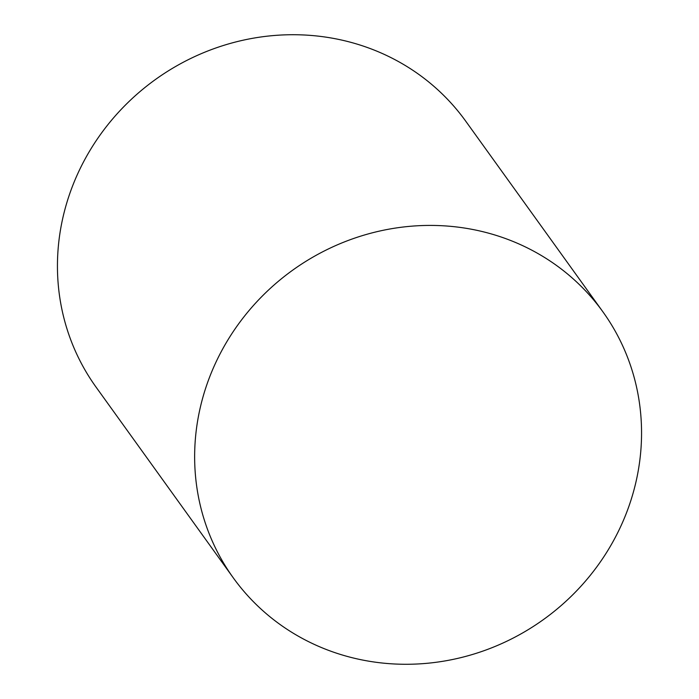 <?xml version="1.0" encoding="UTF-8"?>
<svg xmlns="http://www.w3.org/2000/svg" width="699" height="699" viewBox="0 0 699 699"><rect width="100%" height="100%" fill="white"/><g stroke="black" fill="none" stroke-linecap="round" stroke-linejoin="round"><path stroke-width="1.05" d="M233.274 577.828L96.069 387.132A227.699 215.03 -35.7 0 1 62.578 219.075A227.699 215.03 -35.7 0 1 238.473 41.285A227.699 215.03 -35.7 0 1 465.726 121.172L602.931 311.868A227.699 215.03 -35.7 0 1 636.422 479.925A227.699 215.03 -35.7 0 1 460.527 657.715A227.699 215.03 -35.7 0 1 233.274 577.828A227.699 215.03 -35.7 0 1 199.774 409.771A227.699 215.03 -35.7 0 1 375.678 231.981A227.699 215.03 -35.7 0 1 602.931 311.868"/></g></svg>
